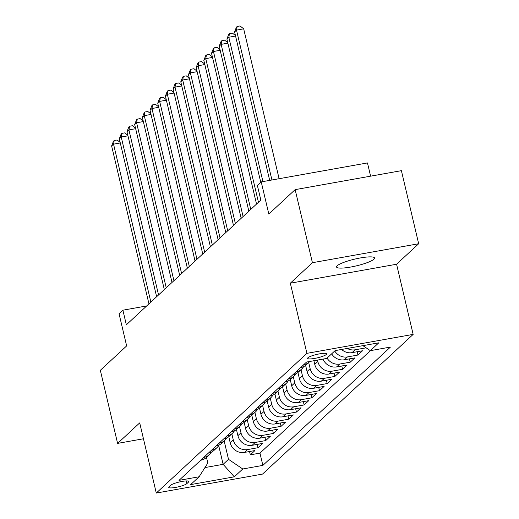 <?xml version="1.0" encoding="UTF-8"?>
<svg xmlns="http://www.w3.org/2000/svg" width="519" height="519" viewBox="0 0 519 519"><rect width="100%" height="100%" fill="white"/><g stroke="black" fill="none" stroke-linecap="round" stroke-linejoin="round"><path stroke-width="0.78" d="M337.175 265.773A19.534 3.464 166.7 0 0 336.546 266.987A19.534 3.464 166.7 0 0 353.471 266.507A19.534 3.464 166.7 0 0 373.933 259.208A19.534 3.464 166.7 0 0 374.562 257.995A19.534 3.464 166.7 0 0 357.636 258.475A19.534 3.464 166.7 0 0 337.175 265.773M307.936 357.773A9.764 1.732 166.7 0 0 307.624 358.376A9.764 1.732 166.7 0 0 316.084 358.136A9.764 1.732 166.7 0 0 326.315 354.49A9.764 1.732 166.7 0 0 326.633 353.88A9.764 1.732 166.7 0 0 318.173 354.12A9.764 1.732 166.7 0 0 307.936 357.773M370.605 176.168L367.471 162.927L261.226 181.897L257.379 185.458L260.836 200.075L126.351 324.803L122.893 310.193L119.052 313.755L126.649 345.907L100.329 370.319L117.605 443.395L143.452 438.776M418.671 243.742L401.395 170.667L295.149 189.636L312.419 262.705L290.322 283.199L306.911 353.348L413.156 334.385L396.574 264.236L418.671 243.742L312.419 262.705M306.911 353.348L156.284 493.05L262.53 474.087L413.156 334.385M228.769 436.648L230.215 442.785A12.209 11.463 47.2 0 0 244.468 452.425L254.946 450.557L250.34 454.832L249.555 451.524M231.85 433.832L233.291 439.937A12.209 11.463 47.2 0 0 247.544 449.577L258.021 447.709L257.242 444.394M258.021 447.709L262.633 443.427L252.15 445.302A12.209 11.463 47.2 0 1 237.903 435.662L236.45 429.518M244.138 422.395L245.584 428.532A12.209 11.463 47.2 0 0 259.837 438.172L270.321 436.304L265.709 440.579L264.924 437.264M251.819 415.265L253.272 421.402A12.209 11.463 47.2 0 0 267.525 431.042L278.002 429.174L273.39 433.449L272.611 430.141M259.506 408.135L260.96 414.279A12.209 11.463 47.2 0 0 275.206 423.919L285.69 422.044L281.077 426.326L280.292 423.011M267.194 401.012L268.641 407.149A12.209 11.463 47.2 0 0 282.894 416.789L293.371 414.921L288.765 419.196L287.98 415.881M274.875 393.882L276.329 400.019A12.209 11.463 47.2 0 0 290.575 409.66L301.059 407.791L296.446 412.067L295.661 408.751M282.563 386.752L284.01 392.896A12.209 11.463 47.2 0 0 298.263 402.536L308.747 400.662L304.134 404.943L303.349 401.628M290.244 379.629L291.697 385.766A12.209 11.463 47.2 0 0 305.951 395.407L316.428 393.538L311.815 397.814L311.037 394.498M297.932 372.499L299.385 378.636A12.209 11.463 47.2 0 0 313.632 388.277L324.116 386.408L319.503 390.684L318.718 387.369M305.613 365.37L307.066 371.513A12.209 11.463 47.2 0 0 321.319 381.154L331.797 379.279L327.191 383.56L326.406 380.245M313.891 360.737L314.754 364.383A12.209 11.463 47.2 0 0 329.001 374.024L339.484 372.155L334.872 376.431L334.087 373.116M323.032 359.103A12.209 11.463 47.2 0 0 336.688 366.894L347.172 365.026L342.559 369.301L341.774 365.986M331.66 353.841A12.209 11.463 47.2 0 0 344.369 359.771L354.853 357.896L350.241 362.178L349.462 358.863M341.599 349.456A12.209 11.463 47.2 0 0 352.057 352.641L362.541 350.773L357.928 355.048L357.143 351.733M365.895 347.659L365.616 347.918L365.486 347.386M186.853 483.624L188.546 482.054A9.459 1.68 166.7 0 0 188.851 481.463A9.459 1.68 166.7 0 0 180.651 481.697A9.459 1.68 166.7 0 0 170.738 485.233L169.051 486.803A9.459 1.68 166.7 0 0 168.746 487.386A9.459 1.68 166.7 0 0 176.94 487.153A9.459 1.68 166.7 0 0 186.853 483.624L186.217 480.931M218.713 445.639L223.131 464.33L228.509 459.341L242.756 468.981L262.861 465.394L390.431 347.075L370.332 350.662L378.786 342.825L335.131 350.61L326.678 358.454L306.58 362.041L179.01 480.36L199.108 476.773L207.834 463.032L206.491 457.356M242.756 468.981L234.303 476.825L190.655 484.61L199.108 476.773M317.485 360.095L317.829 361.529L314.754 364.383M308.701 362.56L310.141 368.659L307.066 371.513M301.014 369.684L302.454 375.788L299.385 378.636M293.326 376.813L294.773 382.912L291.697 385.766M285.645 383.943L287.085 390.041L284.01 392.896M277.957 391.067L279.404 397.171L276.329 400.019M270.276 398.196L271.716 404.295L268.641 407.149M262.588 405.326L264.028 411.424L260.96 414.279M254.907 412.449L256.347 418.554L253.272 421.402M247.219 419.579L248.659 425.677L245.584 428.532M239.531 426.709L240.978 432.807L237.903 435.662M250.34 454.832L259.961 453.119L370.449 350.643M365.616 347.918L355.132 349.793A12.209 11.463 -132.8 0 1 347.243 348.45M357.928 355.048L347.445 356.916A12.209 11.463 -132.8 0 1 334.729 350.987M350.241 362.178L339.763 364.046A12.209 11.463 -132.8 0 1 327.048 358.116M342.559 369.301L332.076 371.176A12.209 11.463 -132.8 0 1 317.829 361.529M334.872 376.431L324.394 378.299A12.209 11.463 -132.8 0 1 310.141 368.659M327.191 383.56L316.707 385.429A12.209 11.463 -132.8 0 1 302.454 375.788M319.503 390.684L309.019 392.559A12.209 11.463 -132.8 0 1 294.773 382.912M311.815 397.814L301.338 399.682A12.209 11.463 -132.8 0 1 287.085 390.041M304.134 404.943L293.65 406.812A12.209 11.463 -132.8 0 1 279.404 397.171M296.446 412.067L285.969 413.941A12.209 11.463 -132.8 0 1 271.716 404.295M288.765 419.196L278.281 421.065A12.209 11.463 -132.8 0 1 264.028 411.424M281.077 426.326L270.594 428.194A12.209 11.463 -132.8 0 1 256.347 418.554M273.39 433.449L262.912 435.324A12.209 11.463 -132.8 0 1 248.659 425.677M265.709 440.579L255.225 442.448A12.209 11.463 -132.8 0 1 240.978 432.807M203.772 457.388L203.896 457.369A12.209 11.463 47.2 0 0 209.429 454.625A12.209 11.463 47.2 0 0 211.415 452.146M200.704 460.243L200.821 460.217A12.209 11.463 47.2 0 0 206.354 457.479L209.429 454.625M208.385 453.113L208.502 453.093A12.209 11.463 47.2 0 0 214.042 450.349L217.117 447.501A12.209 11.463 -132.8 0 1 211.577 450.239L211.46 450.258M216.073 445.983L216.189 445.964A12.209 11.463 47.2 0 0 221.723 443.22L224.798 440.372A12.209 11.463 -132.8 0 1 219.265 443.116L219.148 443.135M223.754 438.86L223.871 438.834A12.209 11.463 47.2 0 0 229.411 436.096L232.486 433.242A12.209 11.463 -132.8 0 1 226.946 435.986L226.829 436.005M231.442 431.73L231.558 431.711A12.209 11.463 47.2 0 0 237.099 428.966L240.167 426.118A12.209 11.463 -132.8 0 1 234.633 428.856L234.517 428.876M239.129 424.6L239.246 424.581A12.209 11.463 47.2 0 0 244.78 421.837L247.855 418.989A12.209 11.463 -132.8 0 1 242.315 421.733L242.198 421.752M246.81 417.477L246.927 417.451A12.209 11.463 47.2 0 0 252.468 414.713L255.543 411.859A12.209 11.463 -132.8 0 1 250.002 414.603L249.886 414.623M254.498 410.347L254.615 410.328A12.209 11.463 47.2 0 0 260.149 407.584L263.224 404.736A12.209 11.463 -132.8 0 1 257.69 407.473L257.573 407.493M262.179 403.218L262.296 403.198A12.209 11.463 47.2 0 0 267.836 400.454L270.912 397.606A12.209 11.463 -132.8 0 1 265.371 400.35L265.254 400.37M269.867 396.094L269.984 396.068A12.209 11.463 47.2 0 0 275.524 393.331L278.593 390.476A12.209 11.463 -132.8 0 1 273.059 393.22L272.942 393.24M277.555 388.965L277.671 388.945A12.209 11.463 47.2 0 0 283.205 386.201L286.28 383.353A12.209 11.463 -132.8 0 1 280.74 386.091L280.623 386.11M285.236 381.835L285.353 381.815A12.209 11.463 47.2 0 0 290.893 379.071L293.968 376.223A12.209 11.463 -132.8 0 1 288.428 378.967L288.311 378.987M292.924 374.712L293.04 374.686A12.209 11.463 47.2 0 0 298.574 371.948L301.649 369.093A12.209 11.463 -132.8 0 1 296.115 371.838L295.999 371.857M300.605 367.582L300.722 367.562A12.209 11.463 47.2 0 0 306.262 364.818L309.337 361.97A12.209 11.463 -132.8 0 1 303.797 364.708L303.68 364.727M224.163 440.962L228.509 459.341M261.226 181.897L268.823 214.049L295.149 189.636M156.284 493.05L139.702 422.901L117.605 443.395M146.682 305.944L122.893 310.193M204.947 467.574L223.131 464.33L234.303 476.825M259.961 453.119L262.861 465.394M219.102 445.017A12.209 11.463 -132.8 0 1 217.117 447.501M226.79 437.893A12.209 11.463 -132.8 0 1 224.798 440.372M234.471 430.764A12.209 11.463 -132.8 0 1 232.486 433.242M242.159 423.634A12.209 11.463 -132.8 0 1 240.167 426.118M249.84 416.51A12.209 11.463 -132.8 0 1 247.855 418.989M257.528 409.381A12.209 11.463 -132.8 0 1 255.543 411.859M265.215 402.251A12.209 11.463 -132.8 0 1 263.224 404.736M272.897 395.128A12.209 11.463 -132.8 0 1 270.912 397.606M280.584 387.998A12.209 11.463 -132.8 0 1 278.593 390.476M288.266 380.868A12.209 11.463 -132.8 0 1 286.28 383.353M295.953 373.745A12.209 11.463 -132.8 0 1 293.968 376.223M303.641 366.615A12.209 11.463 -132.8 0 1 301.649 369.093M309.849 361.458A12.209 11.463 -132.8 0 1 309.337 361.97M370.332 350.662L362.924 345.654M290.322 283.199L396.574 264.236M120.285 142.952L113.538 144.152L150.867 302.064M111.617 145.936L113.453 141.22L114.219 140.506L113.538 144.152L111.617 145.936L148.947 303.842M114.219 140.506L117.093 139.994L120.161 142.427M127.966 135.822L121.225 137.029L158.555 294.935M119.305 138.807L121.135 134.09L121.907 133.377L121.225 137.029L119.305 138.807L156.634 296.719M121.907 133.377L124.774 132.864L127.843 135.303M135.654 128.693L128.913 129.899L166.242 287.805M126.986 131.683L128.822 126.96L129.588 126.247L128.913 129.899L126.986 131.683L164.315 289.589M129.588 126.247L132.462 125.734L135.53 128.174M143.341 121.569L136.594 122.769L173.923 280.682M134.674 124.554L136.503 119.837L137.275 119.123L136.594 122.769L134.674 124.554L172.003 282.459M137.275 119.123L140.149 118.611L143.218 121.044M151.023 114.44L144.282 115.646L181.611 273.552M142.362 117.424L144.191 112.707L144.957 111.994L144.282 115.646L142.362 117.424L179.691 275.336M144.957 111.994L147.831 111.481L150.899 113.921M158.71 107.31L151.963 108.516L189.292 266.422M150.043 110.3L151.879 105.578L152.644 104.864L151.963 108.516L150.043 110.3L187.372 268.206M152.644 104.864L155.518 104.351L158.587 106.791M166.391 100.186L159.651 101.387L196.98 259.299M157.731 103.171L159.56 98.454L160.332 97.741L159.651 101.387L157.731 103.171L195.06 261.076M160.332 97.741L163.2 97.228L166.268 99.661M174.079 93.057L167.339 94.263L204.661 252.169M165.412 96.041L167.248 91.325L168.013 90.611L167.339 94.263L165.412 96.041L202.741 253.953M168.013 90.611L170.887 90.098L173.956 92.538M181.767 85.927L175.02 87.134L212.349 245.039M173.099 88.918L174.929 84.195L175.701 83.481L175.02 87.134L173.099 88.918L210.429 246.823M175.701 83.481L178.568 82.969L181.644 85.408M189.448 78.804L182.707 80.004L220.037 237.916M180.787 81.788L182.617 77.072L183.382 76.358L182.707 80.004L180.787 81.788L218.11 239.694M183.382 76.358L186.256 75.845L189.325 78.278M197.136 71.674L190.389 72.881L227.718 230.786M188.468 74.658L190.304 69.942L191.07 69.228L190.389 72.881L188.468 74.658L225.797 232.57M191.07 69.228L193.944 68.716L197.012 71.155M204.817 64.544L198.076 65.751L235.405 223.657M196.156 67.535L197.986 62.812L198.758 62.098L198.076 65.751L196.156 67.535L233.485 225.441M198.758 62.098L201.625 61.586L204.694 64.025M212.505 57.421L205.764 58.621L243.087 216.533M203.837 60.405L205.673 55.689L206.439 54.975L205.764 58.621L203.837 60.405L241.166 218.311M206.439 54.975L209.313 54.463L212.381 56.895M220.186 50.291L213.445 51.498L250.774 209.404M211.525 53.275L213.354 48.559L214.126 47.845L213.445 51.498L211.525 53.275L248.854 211.188M214.126 47.845L216.994 47.333L220.062 49.772M227.873 43.161L221.133 44.368L258.462 202.274M219.213 46.152L221.042 41.429L221.808 40.716L221.133 44.368L219.213 46.152L256.535 204.058M221.808 40.716L224.682 40.203L227.75 42.642M235.561 36.038L228.814 37.238L262.938 181.585M226.894 39.022L228.73 34.306L229.495 33.592L228.814 37.238L226.894 39.022L260.765 182.318M229.495 33.592L232.369 33.08L235.438 35.513M279.105 178.705L243.677 28.83L236.502 30.115L271.93 179.983M234.582 31.893L236.411 27.176L237.183 26.463L236.502 30.115L234.582 31.893L269.679 180.385M237.183 26.463L240.05 25.95L243.677 28.83M233.291 439.937L230.215 442.785M247.544 449.577L244.468 452.425M355.132 349.793L352.057 352.641M347.445 356.916L344.369 359.771M339.763 364.046L336.688 366.894M332.076 371.176L329.001 374.024M324.394 378.299L321.319 381.154M316.707 385.429L313.632 388.277M309.019 392.559L305.951 395.407M301.338 399.682L298.263 402.536M293.65 406.812L290.575 409.66M285.969 413.941L282.894 416.789M278.281 421.065L275.206 423.919M270.594 428.194L267.525 431.042M262.912 435.324L259.837 438.172M255.225 442.448L252.15 445.302M203.896 457.369L200.821 460.217M211.577 450.239L208.502 453.093M219.265 443.116L216.189 445.964M226.946 435.986L223.871 438.834M234.633 428.856L231.558 431.711M242.315 421.733L239.246 424.581M250.002 414.603L246.927 417.451M257.69 407.473L254.615 410.328M265.371 400.35L262.296 403.198M273.059 393.22L269.984 396.068M280.74 386.091L277.671 388.945M288.428 378.967L285.353 381.815M296.115 371.838L293.04 374.686M303.797 364.708L300.722 367.562M188.313 481.074L188.546 482.054"/></g></svg>
